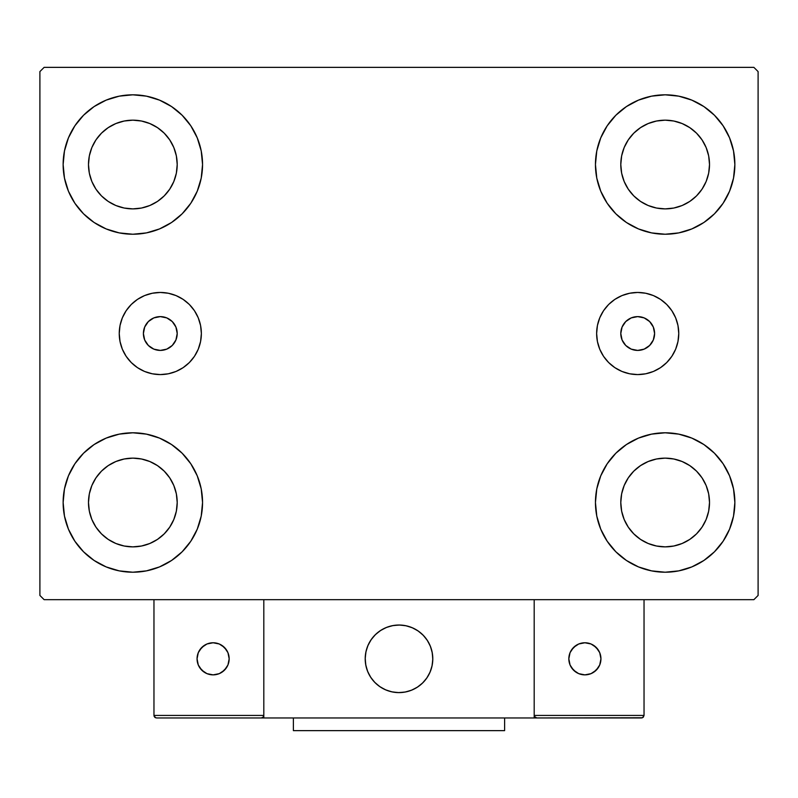 <?xml version="1.0" encoding="UTF-8"?>
<svg xmlns="http://www.w3.org/2000/svg" width="798" height="798" viewBox="0 0 798 798"><rect width="100%" height="100%" fill="white"/><g stroke="black" fill="none" stroke-linecap="round" stroke-linejoin="round"><path stroke-width="1.2" d="M143.401 333.514A16.898 16.898 0 0 1 160.308 316.616A16.898 16.898 0 0 1 177.206 333.514L175.919 327.05L172.258 321.564L166.772 317.903L160.308 316.616L153.834 317.903L148.358 321.564L144.687 327.05L143.401 333.514L144.687 339.988L148.358 345.464L153.834 349.125L160.308 350.412L166.772 349.125L172.258 345.464L175.919 339.988L177.206 333.514A16.898 16.898 0 0 1 160.308 350.412A16.898 16.898 0 0 1 143.401 333.514M620.794 333.514A16.898 16.898 0 0 1 637.692 316.616A16.898 16.898 0 0 1 654.599 333.514L653.313 339.988L649.642 345.464L644.166 349.125L637.692 350.412L631.228 349.125L625.742 345.464L622.081 339.988L620.794 333.514L622.081 327.05L625.742 321.564L631.228 317.903L637.692 316.616L644.166 317.903L649.642 321.564L653.313 327.05L654.599 333.514A16.898 16.898 0 0 1 637.692 350.412A16.898 16.898 0 0 1 620.794 333.514M596.635 333.514A41.067 41.067 0 0 1 637.692 292.457A41.067 41.067 0 0 1 678.759 333.514L677.971 341.524L675.637 349.235L671.836 356.327L666.729 362.551L660.515 367.659L653.412 371.459L645.712 373.793L637.692 374.581L629.682 373.793L621.981 371.459L614.879 367.659L608.655 362.551L603.547 356.327L599.757 349.235L597.423 341.524L596.635 333.514L597.423 325.504L599.757 317.804L603.547 310.701L608.655 304.477L614.879 299.37L621.981 295.579L629.682 293.245L637.692 292.457L645.712 293.245L653.412 295.579L660.515 299.37L666.729 304.477L671.836 310.701L675.637 317.804L677.971 325.504L678.759 333.514A41.067 41.067 0 0 1 637.692 374.581A41.067 41.067 0 0 1 596.635 333.514L597.423 325.504M119.241 333.514A41.067 41.067 0 0 1 160.308 292.457A41.067 41.067 0 0 1 201.365 333.514L200.577 341.524L198.243 349.235L194.453 356.327L189.345 362.551L183.121 367.659L176.019 371.459L168.318 373.793L160.308 374.581L152.288 373.793L144.588 371.459L137.485 367.659L131.271 362.551L126.164 356.327L122.363 349.235L120.029 341.524L119.241 333.514L120.029 325.504L122.363 317.804L126.164 310.701L131.271 304.477L137.485 299.37L144.588 295.579L152.288 293.245L160.308 292.457L168.318 293.245L176.019 295.579L183.121 299.37L189.345 304.477L194.453 310.701L198.243 317.804L200.577 325.504L201.365 333.514A41.067 41.067 0 0 1 160.308 374.581A41.067 41.067 0 0 1 119.241 333.514M68.438 529.184L64.478 516.106L63.132 502.501A69.705 69.705 0 0 1 132.847 432.795A69.705 69.705 0 0 1 202.552 502.501L201.216 516.106L197.246 529.184L190.802 541.234L182.134 551.797L171.57 560.465L159.52 566.909L146.443 570.869L132.847 572.216L119.241 570.869L106.164 566.909L94.114 560.465L83.551 551.797L74.882 541.234L68.438 529.184L64.478 516.106L63.132 502.501L64.478 488.905L68.438 475.827L74.882 463.778L83.551 453.214L94.114 444.546L106.164 438.102L119.241 434.142L132.847 432.795L146.443 434.142L159.52 438.102L171.57 444.546L182.134 453.214L190.802 463.778L197.246 475.827L201.216 488.905L202.552 502.501A69.705 69.705 0 0 1 132.847 572.216A69.705 69.705 0 0 1 63.132 502.501L64.478 488.905L68.438 475.827M729.562 137.855L733.522 150.932L734.868 164.528A69.705 69.705 0 0 1 665.153 234.233A69.705 69.705 0 0 1 595.448 164.528A69.705 69.705 0 0 1 665.153 94.822A69.705 69.705 0 0 1 734.868 164.528L733.522 178.124L729.562 191.201L723.118 203.261L714.449 213.824L703.886 222.492L691.836 228.926L678.759 232.896L665.153 234.233L651.557 232.896L638.48 228.926L626.43 222.492L615.866 213.824L607.198 203.261L600.754 191.201L596.784 178.124L595.448 164.528L596.784 150.932L600.754 137.855L607.198 125.805L615.866 115.241L626.43 106.573L638.48 100.129L651.557 96.159L665.153 94.822L678.759 96.159L691.836 100.129L703.886 106.573L714.449 115.241L723.118 125.805L729.562 137.855L733.522 150.932L734.868 164.528L733.522 178.124L729.562 191.201M729.562 475.827L733.522 488.905L734.868 502.501A69.705 69.705 0 0 1 665.153 572.216A69.705 69.705 0 0 1 595.448 502.501A69.705 69.705 0 0 1 665.153 432.795A69.705 69.705 0 0 1 734.868 502.501L733.522 516.106L729.562 529.184L723.118 541.234L714.449 551.797L703.886 560.465L691.836 566.909L678.759 570.869L665.153 572.216L651.557 570.869L638.48 566.909L626.43 560.465L615.866 551.797L607.198 541.234L600.754 529.184L596.784 516.106L595.448 502.501L596.784 488.905L600.754 475.827L607.198 463.778L615.866 453.214L626.43 444.546L638.48 438.102L651.557 434.142L665.153 432.795L678.759 434.142L691.836 438.102L703.886 444.546L714.449 453.214L723.118 463.778L729.562 475.827L733.522 488.905L734.868 502.501L733.522 516.106L729.562 529.184M68.438 191.201L64.478 178.124L63.132 164.528A69.705 69.705 0 0 1 132.847 94.822A69.705 69.705 0 0 1 202.552 164.528L201.216 178.124L197.246 191.201L190.802 203.261L182.134 213.824L171.57 222.492L159.52 228.926L146.443 232.896L132.847 234.233L119.241 232.896L106.164 228.926L94.114 222.492L83.551 213.824L74.882 203.261L68.438 191.201L64.478 178.124L63.132 164.528L64.478 150.932L68.438 137.855L74.882 125.805L83.551 115.241L94.114 106.573L106.164 100.129L119.241 96.159L132.847 94.822L146.443 96.159L159.52 100.129L171.57 106.573L182.134 115.241L190.802 125.805L197.246 137.855L201.216 150.932L202.552 164.528A69.705 69.705 0 0 1 132.847 234.233A69.705 69.705 0 0 1 63.132 164.528L64.478 150.932L68.438 137.855M95.96 189.176L101.476 195.899L95.96 189.176L91.86 181.505L89.336 173.186L88.488 164.528A44.359 44.359 0 0 1 132.847 120.169A44.359 44.359 0 0 1 177.206 164.528A44.359 44.359 0 0 1 132.847 208.886A44.359 44.359 0 0 1 88.488 164.528L89.336 155.879L91.86 147.55L89.336 155.879M628.275 527.149L633.792 533.872L628.275 527.149L624.176 519.478L621.652 511.159L620.794 502.501A44.359 44.359 0 0 1 665.153 458.142A44.359 44.359 0 0 1 709.512 502.501A44.359 44.359 0 0 1 665.153 546.869A44.359 44.359 0 0 1 620.794 502.501L621.652 493.852L624.176 485.533L621.652 493.852M628.275 189.176L633.792 195.899L628.275 189.176L624.176 181.505L621.652 173.186L620.794 164.528A44.359 44.359 0 0 1 665.153 120.169A44.359 44.359 0 0 1 709.512 164.528A44.359 44.359 0 0 1 665.153 208.886A44.359 44.359 0 0 1 620.794 164.528L621.652 155.879L624.176 147.55L621.652 155.879M95.96 527.149L101.476 533.872L95.96 527.149L91.86 519.478L89.336 511.159L88.488 502.501A44.359 44.359 0 0 1 132.847 458.142A44.359 44.359 0 0 1 177.206 502.501A44.359 44.359 0 0 1 132.847 546.869A44.359 44.359 0 0 1 88.488 502.501L89.336 493.852L91.86 485.533L89.336 493.852M753.871 67.361L44.129 67.361L39.9 71.581L39.9 595.448L44.129 599.677L753.871 599.677L758.1 595.448L758.1 71.581L753.871 67.361L44.129 67.361L39.9 71.581L39.9 595.448L44.129 599.677L753.871 599.677L758.1 595.448L758.1 71.581L753.871 67.361M101.476 195.899L108.199 201.415L101.476 195.899M115.87 205.515L124.189 208.039L115.87 205.515L108.199 201.415M157.485 201.415L164.208 195.899L169.725 189.176L164.208 195.899L157.485 201.415L149.815 205.515L141.495 208.039L132.847 208.886L124.189 208.039M173.824 181.505L176.348 173.186L173.824 181.505L169.725 189.176M169.725 139.879L164.208 133.166L157.485 127.65L164.208 133.166L169.725 139.879L173.824 147.55L176.348 155.879L177.206 164.528L176.348 173.186M149.815 123.55L141.495 121.027L149.815 123.55L157.485 127.65M108.199 127.65L101.476 133.166L95.96 139.879L101.476 133.166L108.199 127.65L115.87 123.55L124.189 121.027L132.847 120.169L141.495 121.027M633.792 533.872L640.515 539.388L633.792 533.872M648.185 543.488L656.505 546.012L648.185 543.488L640.515 539.388M689.801 539.388L696.524 533.872L702.04 527.149L696.524 533.872L689.801 539.388L682.13 543.488L673.811 546.012L665.153 546.869L656.505 546.012M706.14 519.478L708.664 511.159L706.14 519.478L702.04 527.149M702.04 477.862L696.524 471.139L689.801 465.623L696.524 471.139L702.04 477.862L706.14 485.533L708.664 493.852L709.512 502.501L708.664 511.159M682.13 461.523L673.811 459L682.13 461.523L689.801 465.623M640.515 465.623L633.792 471.139L628.275 477.862L633.792 471.139L640.515 465.623L648.185 461.523L656.505 459L665.153 458.142L673.811 459M633.792 195.899L640.515 201.415L633.792 195.899M648.185 205.515L656.505 208.039L648.185 205.515L640.515 201.415M689.801 201.415L696.524 195.899L702.04 189.176L696.524 195.899L689.801 201.415L682.13 205.515L673.811 208.039L665.153 208.886L656.505 208.039M706.14 181.505L708.664 173.186L706.14 181.505L702.04 189.176M702.04 139.879L696.524 133.166L689.801 127.65L696.524 133.166L702.04 139.879L706.14 147.55L708.664 155.879L709.512 164.528L708.664 173.186M682.13 123.55L673.811 121.027L665.153 120.169L673.811 121.027L682.13 123.55L689.801 127.65M640.515 127.65L633.792 133.166L628.275 139.879L633.792 133.166L640.515 127.65L648.185 123.55L656.505 121.027L665.153 120.169M101.476 533.872L108.199 539.388L101.476 533.872M115.87 543.488L124.189 546.012L115.87 543.488L108.199 539.388M157.485 539.388L164.208 533.872L169.725 527.149L164.208 533.872L157.485 539.388L149.815 543.488L141.495 546.012L132.847 546.869L124.189 546.012M173.824 519.478L176.348 511.159L173.824 519.478L169.725 527.149M169.725 477.862L164.208 471.139L157.485 465.623L164.208 471.139L169.725 477.862L173.824 485.533L176.348 493.852L177.206 502.501L176.348 511.159M149.815 461.523L141.495 459L149.815 461.523L157.485 465.623M108.199 465.623L101.476 471.139L95.96 477.862L101.476 471.139L108.199 465.623L115.87 461.523L124.189 459L132.847 458.142L141.495 459M91.86 147.55L95.96 139.879M624.176 485.533L628.275 477.862M624.176 147.55L628.275 139.879M91.86 485.533L95.96 477.862M120.029 325.504L120.428 323.719M152.288 293.245L160.308 292.457M200.577 325.504L201.365 333.514M677.971 325.504L677.572 323.719M645.712 293.245L637.692 292.457M365.205 658.819A33.795 33.795 0 0 1 399 625.024A33.795 33.795 0 0 1 432.795 658.819L432.147 652.225L430.222 645.881L427.1 640.046L422.9 634.919L417.773 630.719L411.938 627.597L405.593 625.672L399 625.024L392.407 625.672L386.062 627.597L380.227 630.719L375.1 634.919L370.9 640.046L367.778 645.881L365.853 652.225L365.205 658.819L365.853 665.412L367.778 671.756L370.9 677.592L375.1 682.719L380.227 686.918L386.062 690.041L392.407 691.966L399 692.614L405.593 691.966L411.938 690.041L417.773 686.918L422.9 682.719L427.1 677.592L430.222 671.756L432.147 665.412L432.795 658.819A33.795 33.795 0 0 1 399 692.614A33.795 33.795 0 0 1 365.205 658.819M644.036 715.427L534.191 715.427L534.191 599.677L534.191 715.427L644.036 715.427L643.288 717.222L644.036 715.427L644.036 599.677L644.036 715.427L642.47 717.771L534.191 717.961L534.191 599.677L534.191 717.961L263.809 717.961L263.809 599.677L534.191 599.677L263.809 599.677L263.809 717.961L156.498 717.961L261.275 717.961L263.071 717.222L263.809 715.427L153.964 715.427L153.964 599.677L153.964 715.427L154.712 717.222L156.498 717.961L154.712 717.222L155.53 717.771L153.964 715.427L154.164 716.405M534.191 715.427L534.929 717.222L534.381 716.405L536.725 717.961L261.275 717.961L263.071 717.222L261.275 717.961M365.324 661.702L365.773 664.983M366.531 668.215L367.609 671.347M368.995 674.37L370.661 677.233M372.596 679.926L374.801 682.41M382.691 688.415L385.663 689.871M395.259 692.405L398.561 692.614M401.883 692.494L405.165 692.046M408.396 691.287L411.529 690.21M414.551 688.834L417.414 687.158M420.107 685.223L422.591 683.018L420.107 685.223M424.845 680.594L426.86 677.951M428.596 675.138L430.052 672.155M432.586 662.559L432.795 659.258M432.676 655.936L432.227 652.654M431.469 649.422L430.391 646.29M429.005 643.268L427.339 640.405M425.404 637.712L423.199 635.228M415.309 629.223L412.337 627.767M402.741 625.233L399.439 625.024M396.117 625.143L392.835 625.592M389.604 626.35L386.471 627.428M383.449 628.814L380.586 630.48M377.893 632.425L375.409 634.619M373.155 637.043L371.14 639.687M369.404 642.51L367.948 645.482M365.414 655.078L365.205 658.39M393.264 625.512A33.795 33.795 0 0 1 432.307 653.083A33.795 33.795 0 0 1 404.736 692.125A33.795 33.795 0 0 1 365.693 664.554A33.795 33.795 0 0 1 393.264 625.512L386.87 627.268L380.955 630.24L375.728 634.31L371.389 639.328L368.117 645.083L366.033 651.377L365.215 657.951L365.693 664.554L367.449 670.948L370.422 676.864L374.491 682.1L379.509 686.43L385.264 689.701L391.559 691.786L398.132 692.604L404.736 692.125L411.13 690.37L417.045 687.397L422.272 683.327L426.611 678.31L429.883 672.554L431.967 666.26L432.785 659.687L432.307 653.083L430.551 646.689L427.578 640.774L423.509 635.547L418.491 631.208L412.736 627.936L406.441 625.851L399.868 625.034L393.264 625.512M534.191 599.677L644.036 599.677L534.191 599.677M536.725 717.961L534.929 717.222L536.725 717.961L641.502 717.961L643.288 717.222M534.929 717.222L535.757 717.771M263.619 716.405L263.809 715.427L263.619 716.405L263.809 715.427L153.964 715.427M263.071 717.222L262.243 717.771M600.944 658.819A16.05 16.05 0 0 1 584.884 674.869A16.05 16.05 0 0 1 568.834 658.819A16.05 16.05 0 0 1 584.884 642.769A16.05 16.05 0 0 1 600.944 658.819L599.717 652.674L596.236 647.467L591.029 643.986L584.884 642.769L578.74 643.986L573.533 647.467L570.051 652.674L568.834 658.819L570.051 664.963L573.533 670.17L578.74 673.652L584.884 674.869L591.029 673.652L596.236 670.17L599.717 664.963L600.944 658.819M571.538 667.736L575.966 672.165M593.802 672.165L598.231 667.736M598.231 649.901L593.802 645.472M575.966 645.472L571.538 649.901M213.116 642.769A16.05 16.05 0 0 1 229.166 658.819A16.05 16.05 0 0 1 213.116 674.869A16.05 16.05 0 0 1 197.056 658.819A16.05 16.05 0 0 1 213.116 642.769L206.971 643.986L201.764 647.467L198.283 652.674L197.056 658.819L198.283 664.963L201.764 670.17L206.971 673.652L213.116 674.869L219.26 673.652L224.467 670.17L227.949 664.963L229.166 658.819L227.949 652.674L224.467 647.467L219.26 643.986L213.116 642.769M222.034 672.165L226.462 667.736M226.462 649.901L222.034 645.472M204.198 645.472L199.769 649.901M199.769 667.736L204.198 672.165M504.615 717.961L504.615 730.639L293.385 730.639L293.385 717.961L293.385 730.639L504.615 730.639L504.615 717.961"/></g></svg>
